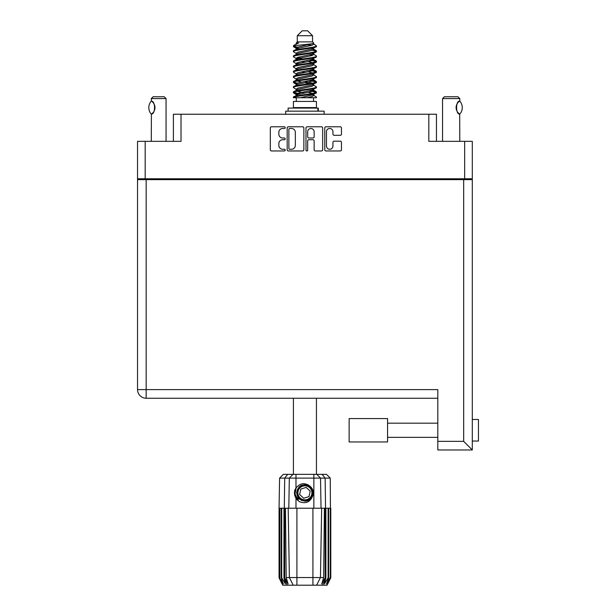 <?xml version="1.0" encoding="UTF-8"?>
<svg xmlns="http://www.w3.org/2000/svg" width="616" height="616" viewBox="0 0 616 616"><rect width="100%" height="100%" fill="white"/><g stroke="black" fill="none" stroke-linecap="round" stroke-linejoin="round"><path stroke-width="0.92" d="M326.472 146.038A3.234 3.234 0 0 0 329.706 149.272A3.234 3.234 0 0 0 332.94 146.038L332.94 142.381A1.209 1.209 0 0 1 334.149 141.172L340.248 141.172A1.209 1.209 0 0 1 341.457 142.381L341.457 149.75A1.209 1.209 0 0 1 340.248 150.959L325.987 150.959A1.209 1.209 0 0 1 324.778 149.75L324.778 127.989A1.209 1.209 0 0 1 325.987 126.781L340.248 126.781A1.209 1.209 0 0 1 341.457 127.989L341.457 134.096A1.209 1.209 0 0 1 340.248 135.304L334.149 135.304A1.209 1.209 0 0 1 332.94 134.096L332.94 131.709A3.234 3.234 0 0 0 329.706 128.475A3.234 3.234 0 0 0 326.472 131.709L326.472 146.038M306.822 150.959A0.847 0.847 0 0 0 307.669 150.112L307.669 140.925A1.209 1.209 0 0 1 308.878 139.716L312.928 139.716A1.209 1.209 0 0 1 314.137 140.925L314.137 149.75A1.209 1.209 0 0 0 315.346 150.959L321.452 150.959A1.209 1.209 0 0 0 322.661 149.75L322.661 127.989A1.209 1.209 0 0 0 321.452 126.781L307.192 126.781A1.209 1.209 0 0 0 305.983 127.989L305.983 150.112A0.847 0.847 0 0 0 306.822 150.959M173.389 141.334L173.389 114.237L181.019 114.237L181.019 141.334L145.184 141.334L145.184 178.779L137.545 178.779L137.545 141.334L145.184 141.334M464.657 141.334L472.295 141.334L472.295 178.779L464.657 178.779L464.657 141.334L428.821 141.334L428.821 114.237L436.451 114.237L436.451 141.334M137.545 178.779L137.545 198.113M303.865 149.75L303.865 127.989A1.209 1.209 0 0 0 302.656 126.781L288.388 126.781A1.209 1.209 0 0 0 287.179 127.989L287.179 149.75A1.209 1.209 0 0 0 288.388 150.959L302.656 150.959A1.209 1.209 0 0 0 303.865 149.75M282.705 128.475L284.369 128.475A0.847 0.847 0 0 0 285.216 127.627A0.847 0.847 0 0 0 284.369 126.781L271.525 126.781A1.209 1.209 0 0 0 270.316 127.989L270.316 149.75A1.209 1.209 0 0 0 271.525 150.959L284.369 150.959A0.847 0.847 0 0 0 285.216 150.112A0.847 0.847 0 0 0 284.369 149.272L282.705 149.272A3.865 3.865 0 0 1 278.84 145.399L278.84 143.59A3.865 3.865 0 0 1 282.705 139.716L284.369 139.716A0.847 0.847 0 0 0 285.216 138.869A0.847 0.847 0 0 0 284.369 138.023L282.705 138.023A3.865 3.865 0 0 1 278.84 134.157L278.84 132.348A3.865 3.865 0 0 1 282.705 128.475M428.821 114.237L181.019 114.237M464.657 178.779L145.184 178.779M472.295 178.779L472.295 441.041L478.455 441.041L478.455 419.488L472.295 419.488L472.295 421.175M146.97 179.641L146.97 178.779L146.97 179.641M289.72 128.475A0.847 0.847 0 0 0 288.873 129.321L288.873 148.425A0.847 0.847 0 0 0 289.72 149.272L291.476 149.272A3.865 3.865 0 0 0 295.341 145.399L295.341 132.348A3.865 3.865 0 0 0 291.476 128.475L289.72 128.475M314.137 131.77A3.234 3.234 0 0 0 310.903 128.536A3.234 3.234 0 0 0 307.669 131.77L307.669 136.814A1.209 1.209 0 0 0 308.878 138.023L312.928 138.023A1.209 1.209 0 0 0 314.137 136.814L314.137 131.77M462.87 178.779L462.87 179.641M472.295 424.74L472.295 435.797M472.295 439.354L472.295 449.973L437.807 449.973L437.807 389.62L137.545 389.62L137.545 179.641L472.295 179.641M437.807 398.244L146.169 398.244A8.624 8.624 0 0 1 137.545 389.62M472.295 449.973L463.671 441.349L463.671 179.641M387.564 418.564L349.133 418.564L349.133 441.965L387.564 441.965L387.564 418.564M166.058 141.334L166.058 98.599L151.282 98.599L151.405 101.139C155.571 100.993 155.586 114.206 151.405 114.068L151.767 113.821A7.638 7.638 0 0 1 151.405 114.068L151.282 141.334M151.282 98.599L153.13 96.751L164.21 96.751L166.058 98.599M151.213 114.068A9.918 9.918 0 0 1 151.213 101.139M152.167 101.686A7.638 7.638 0 0 1 154.323 104.52M154.501 104.943A7.638 7.638 0 0 1 154.501 110.256L154.978 107.615L154.501 104.951M154.331 110.664A7.638 7.638 0 0 1 152.167 113.521L153.138 112.574M154.123 111.111L154.323 110.688M293.409 398.244L293.409 474.358M316.439 398.244L316.439 474.358M297.282 35.728L312.558 35.728L307.63 30.8L302.21 30.8L297.282 35.728L297.282 41.888L296.18 43.189M312.558 35.728L312.558 41.888L297.282 41.888M311.18 90.406L316.439 92.03C317.148 93.74 292.692 95.449 293.409 97.159L293.409 97.736C293.308 96.042 317.163 94.364 316.439 92.669L313.221 94.795L313.405 93.878M313.66 89.143L313.66 90.429L311.989 91.453L297.851 94.533L293.409 97.159M316.439 92.03L316.439 92.669M293.424 45.761L293.409 46.485L294.51 45.761L293.424 45.761L294.587 44.945L298.652 42.989L296.18 42.989L296.18 44.244M313.405 49.765L316.439 50.974C317.148 52.691 292.692 54.401 293.409 56.11L293.409 56.749C292.692 55.04 317.148 53.33 316.439 51.621L311.989 54.247L297.851 57.327L296.18 58.351L296.18 59.637L297.851 58.612L311.989 55.532L313.66 54.508L313.221 53.985L316.093 55.709L316.439 56.749C317.148 58.458 292.692 60.176 293.409 61.885L293.747 60.845L296.619 59.121M316.093 50.581L313.221 48.857L313.66 49.372L311.989 50.397L297.851 53.477L293.409 56.11M316.439 50.974L316.439 51.621M311.18 59.613L316.439 61.238C317.148 62.947 292.692 64.665 293.409 66.374L293.409 67.013C292.692 65.304 317.148 63.594 316.439 61.885L311.989 64.511L297.851 67.591L296.18 68.615L296.18 69.901L297.851 68.877L311.989 65.797L313.66 64.772L313.66 63.487M316.093 60.845L313.221 59.121L313.66 59.637L311.989 60.661L297.851 63.741L293.409 66.374M316.439 61.238L316.439 61.885M311.18 69.877L316.439 71.502C317.148 73.212 292.692 74.929 293.409 76.638L293.409 77.277C292.692 75.568 317.148 73.858 316.439 72.149L311.989 74.775L297.851 77.855L296.18 78.879L296.435 80.557M313.66 68.615L313.66 69.901L311.989 70.925L297.851 74.005L293.409 76.638M316.439 71.502L316.439 72.149M311.18 80.142L316.439 81.766C317.148 83.476 292.692 85.185 293.409 86.902L293.409 87.541C292.692 85.832 317.148 84.123 316.439 82.405L311.989 85.039L297.851 88.119L296.18 89.143L296.18 90.429M313.66 78.879L313.66 80.165L311.989 81.189L297.851 84.269L293.409 86.902M316.439 81.766L316.439 82.405M293.632 46.169L297.343 47.239M316.208 51.297L312.497 50.227M298.66 48.117L293.409 46.485M297.343 57.496L300.238 57.996M316.208 61.562L309.602 59.998M302.695 58.997L296.435 57.958M296.619 58.874L293.409 56.749M316.208 71.826L309.602 70.263M296.619 69.138L293.409 67.013M316.208 82.09L309.602 80.527M296.619 79.402L293.409 77.277M316.208 92.354L309.602 90.791M296.619 89.666L293.409 87.541M296.304 97.736L296.304 101.432M313.544 97.736L313.544 101.432M316.439 101.432L293.409 101.432L293.409 107.592L316.439 107.592L316.439 101.432M297.774 107.592L297.774 108.085M312.066 107.592L312.066 108.085M293.409 50.974L293.409 51.621C292.692 49.911 317.148 48.194 316.439 46.485L316.439 45.846C317.148 47.555 292.692 49.265 293.409 50.974L297.851 48.348L311.989 45.268L313.66 44.244L312.997 43.597M296.18 54.508L296.18 53.222L297.851 52.198L311.989 49.118L316.439 46.485M293.409 61.238C292.692 59.529 317.148 57.819 316.439 56.11M296.18 64.772L296.18 63.487L297.851 62.462L311.989 59.382L316.439 56.749M293.409 71.502L293.409 72.149C292.692 70.432 317.148 68.722 316.439 67.013L316.439 66.374C317.148 68.083 292.692 69.793 293.409 71.502L296.619 69.377M296.18 75.029L296.18 73.751L297.851 72.727L311.989 69.647L316.439 67.013M293.409 81.766L293.409 82.405C292.692 80.696 317.148 78.987 316.439 77.277L316.439 76.638C317.148 78.347 292.692 80.057 293.409 81.766L297.851 79.141L311.989 76.061L313.66 75.029L313.66 73.751M296.18 85.293L296.18 84.015L297.851 82.983L311.989 79.911L316.439 77.277M293.409 92.03L293.409 92.669C292.692 90.96 317.148 89.251 316.439 87.541L316.439 86.902C317.148 88.612 292.692 90.321 293.409 92.03L297.851 89.397L311.989 86.325L313.66 85.293L313.66 84.015M296.18 95.557L296.18 94.279L297.851 93.247L311.989 90.167L316.439 87.541M316.439 45.846L313.221 43.721M312.497 55.363L309.602 54.863M296.619 53.746L293.409 51.621M316.439 66.374L313.221 64.249M298.66 63.51L296.435 63.094M296.619 64.002L293.409 61.885M316.439 76.638L313.221 74.513M296.619 74.267L293.409 72.149M316.439 86.902L313.221 84.777M297.343 83.16L293.632 82.09M296.435 83.622L293.409 82.405M316.439 97.159L316.439 97.736L315.731 97.736L316.439 97.159L316.093 96.766L313.221 95.041M300.238 93.917L293.632 92.354M298.66 94.302L293.409 92.669M312.558 41.888L313.66 42.989L313.221 43.482L297.851 47.062L296.18 48.094L296.619 48.61L293.747 46.885M313.66 44.244L313.66 42.989C314.899 44.052 298.829 44.953 294.51 45.761M293.416 97.736L315.731 97.736M313.613 44.075L312.797 43.697M308.131 44.914L311.881 45.299M300.362 97.736L313.221 94.795M312.497 93.424L308.277 92.354M312.497 83.16L304.92 81.443M312.497 72.896L308.277 71.826M312.497 62.632L308.277 61.562M298.66 59.613L296.843 58.997M298.66 49.349L296.619 48.61M306.96 97.736L311.989 96.581L313.66 95.557L313.66 94.279M304.92 92.993L297.343 91.284M309.602 83.653L304.92 82.729M301.563 82.09L297.343 81.019M304.92 72.465L301.563 71.826M296.435 70.293L296.18 69.901M304.92 62.201L301.563 61.562M296.435 60.029L296.18 59.637M296.435 49.765L296.619 48.857M316.093 81.374L312.997 79.526M313.221 48.857L311.18 48.117M294.587 44.945L298.652 42.989M313.66 59.637L313.405 57.958M313.66 49.372L313.405 47.694M295.988 474.358L295.988 478.116L279.587 478.116L283.345 474.358L326.495 474.358L330.261 478.116L295.988 478.116L295.988 488.057C300.031 483.036 304.643 482.367 309.84 486.055C312.959 488.642 313.937 491.876 312.766 495.749C311.288 499.206 308.67 501.024 304.92 501.208L298.999 498.752L296.542 492.831L298.999 486.91L301.447 485.208M295.01 496.173L295.464 497.305M284.692 508.223L296.912 508.223L296.912 577.546L323.646 577.546L324.393 508.223L321.66 508.223L320.451 577.546L316.624 585.2L282.752 585.2L279.056 577.808L282.274 583.968L279.541 577.808L283.329 583.968L281.204 577.808L281.72 577.808L285.408 583.968L283.961 577.808L284.692 577.808L284.692 508.223L283.961 508.223L283.961 577.808M312.928 585.2L312.928 508.223L296.912 508.223M312.928 508.223L321.66 508.223M324.393 508.223L325.879 508.223L325.879 577.808L322.607 585.2L316.624 585.2L318.788 580.873M328.12 508.223L328.12 577.808L328.644 577.808L328.644 508.223L325.879 508.223M328.12 577.808L324.44 583.968L325.879 577.808M330.261 478.116L330.784 577.808L327.573 583.968L330.307 577.808L330.307 508.223L330.777 508.223L330.784 577.808L327.088 585.2L322.607 585.2M330.307 508.223L330.307 577.808M330.037 577.808L326.511 583.968L328.644 577.808M283.961 508.223L281.72 508.223L281.72 577.808M281.72 508.223L281.204 508.223L281.204 577.808M281.204 508.223L279.803 508.223L279.803 577.808M279.803 508.223L279.541 577.808M279.587 478.116L279.056 508.223L279.063 577.808L279.056 508.223L279.541 508.223M328.644 508.223L330.037 508.223M312.766 495.749C310.233 502.148 305.713 504.096 299.207 501.593L295.988 498.275L297.389 500.092M295.988 488.057L294.864 489.959C294.078 492.892 294.456 495.664 295.988 498.275L295.988 508.223M285.447 508.223L286.194 577.546L289.389 577.546L288.18 508.223M325.148 508.223L325.148 577.808L325.548 577.808L325.548 508.223L325.132 478.116L322.13 474.358M289.389 577.546L293.224 585.2L289.389 577.546L296.912 577.546L296.912 585.2M286.194 577.546L288.119 583.968L284.692 577.808M325.148 577.808L321.721 583.968L323.646 577.546M294.486 492.13L294.556 494.209M294.564 494.271L295.98 498.259M288.111 111.165L288.111 108.085L318.318 108.085L318.318 111.165M324.132 114.237L324.132 111.165L285.709 111.165L285.709 114.237M297.174 499.314A10.102 10.102 0 0 1 294.864 491.938L296.188 487.764L294.918 494.201L298.067 500.246L294.918 494.201L296.188 487.764M309.686 487.68A7.022 7.022 0 0 0 299.769 488.065A7.022 7.022 0 0 0 300.154 497.982A7.022 7.022 0 0 0 310.071 497.597A7.022 7.022 0 0 0 309.686 487.68M308.1 484.746L301.139 485.377L297.097 491.075C296.535 494.047 297.328 496.596 299.476 498.714L303.164 500.654L301.178 500.323M296.966 493.786L297.105 491.067C299.961 484.653 304.381 483.275 310.364 486.948C315.654 491.337 312.104 500.939 305.236 500.839C300.346 500.554 297.574 497.99 296.912 493.147C296.273 486.301 305.575 482.012 310.364 486.948C313.613 490.598 313.76 494.378 310.803 498.275C306.414 503.565 296.812 500.015 296.912 493.147C297.197 488.257 299.761 485.485 304.612 484.823C311.45 484.184 315.738 493.485 310.803 498.275C306.414 503.565 296.812 500.015 296.912 493.147C297.197 488.257 299.761 485.485 304.612 484.823C311.45 484.184 315.738 493.485 310.803 498.275C307.153 501.524 303.372 501.67 299.476 498.714C294.186 494.325 297.736 484.723 304.612 484.823C309.494 485.108 312.266 487.672 312.928 492.515C312.643 497.405 310.079 500.177 305.236 500.839C298.429 501.47 294.125 492.261 298.983 487.448M301.039 499.846L299.476 498.714L305.236 500.839L310.803 498.275L312.928 492.515L310.364 486.948L312.928 492.515L310.803 498.275L305.236 500.839L299.476 498.714L296.912 493.147L299.476 498.714L301.124 499.892M298.96 499.276C296.435 497.489 295.072 495.041 294.864 491.938M309.001 496.604L310.225 491.183L306.152 487.41L300.847 489.058L299.615 494.479L303.696 498.252L309.001 496.604M312.928 492.515L310.803 498.275L305.236 500.839L299.476 498.714M310.803 498.275L305.236 500.839L302.949 500.6M301.155 499.907L299.476 498.714L296.912 493.147L299.476 498.714L301.155 499.907L299.476 498.714L296.912 493.147L299.476 498.714L301.155 499.907M442.55 141.334L442.55 98.599L459.79 98.599L459.79 101.062L459.32 101.371M457.626 103.018L457.211 103.634M456.364 105.598L456.102 107.584M456.618 104.828A7.638 7.638 0 0 0 456.102 107.615L456.602 110.333M458.019 112.666L459.243 113.775M459.79 141.334L459.682 114.076A7.638 7.638 0 0 1 457.195 111.542M442.55 98.599L444.398 96.751L457.95 96.751L459.79 98.599M459.852 101.124A9.918 9.918 0 0 1 459.852 114.076L459.682 114.076C455.578 114.576 455.555 100.647 459.69 101.124A7.638 7.638 0 0 0 459.297 101.394M456.618 110.364A7.638 7.638 0 0 1 456.102 107.631M456.756 104.512A7.638 7.638 0 0 1 457.911 102.664M458.004 102.556A7.638 7.638 0 0 1 459.243 101.424M154.608 178.779L154.608 179.641M455.239 179.641L455.239 178.779M146.169 179.641L146.169 398.244M437.807 441.349L463.671 441.349M287.241 585.2L284.292 577.808L284.292 508.223L284.715 478.116L287.71 474.358M313.852 508.223L313.852 474.358M288.804 508.223L289.32 478.116L292.97 474.358M316.87 474.358L320.52 478.116L321.036 508.223M317.902 111.165L317.902 108.085M387.564 437.345L437.807 437.345M387.564 423.184L437.807 423.184M313.66 54.508L313.66 53.222M296.18 49.372L296.18 48.094M316.093 91.63L313.221 89.905M316.093 71.109L313.221 69.377M296.619 94.795L293.747 93.07M296.619 84.531L293.747 82.806"/></g></svg>
